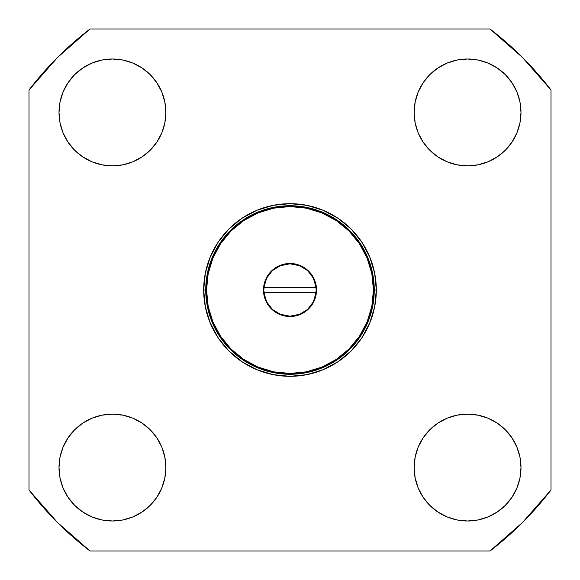 <?xml version="1.0" encoding="UTF-8"?>
<svg xmlns="http://www.w3.org/2000/svg" width="580" height="580" viewBox="0 0 580 580"><rect width="100%" height="100%" fill="white"/><g stroke="black" fill="none" stroke-linecap="round" stroke-linejoin="round"><path stroke-width="0.87" d="M279.973 314.208L290 316.201A26.201 26.201 0 0 1 263.936 292.675A26.201 26.201 0 0 0 263.936 292.683A26.201 26.201 0 0 1 263.936 287.325L316.064 287.325A26.201 26.201 0 0 1 316.064 292.675L316.064 292.675A26.201 26.201 0 0 1 290 316.201A26.201 26.201 0 0 0 307.56 309.452L313.367 301.854A26.201 26.201 0 0 0 313.374 301.846L316.064 292.675A26.201 26.201 0 0 0 316.064 287.325A26.201 26.201 0 0 0 316.064 287.317L313.367 278.146A26.201 26.201 0 0 0 313.367 278.139L307.56 270.548L299.403 265.546L290 263.798A26.201 26.201 0 0 1 316.064 287.325L263.936 287.325A26.201 26.201 0 0 1 290 263.798A26.201 26.201 0 0 0 290 263.798L279.973 265.792M373.44 290A83.44 83.44 0 0 1 290 373.44A83.44 83.44 0 0 1 206.56 290L208.162 273.724L212.911 258.071L220.625 243.643L230.999 230.999L243.643 220.625L258.071 212.911L273.724 208.162L290 206.56L306.276 208.162L321.929 212.911L336.356 220.625L349 230.999L359.375 243.643L367.089 258.071L371.838 273.724L373.44 290L371.838 306.276L367.089 321.929L359.375 336.356L349 349L336.356 359.375L321.929 367.089L306.276 371.838L290 373.44L273.724 371.838L258.071 367.089L243.643 359.375L230.999 349L220.625 336.356L212.911 321.929L208.162 306.276L206.56 290A83.44 83.44 0 0 1 290 206.56A83.44 83.44 0 0 1 373.44 290M263.487 290A26.513 26.513 0 0 1 290 263.487A26.513 26.513 0 0 1 316.513 290A26.513 26.513 0 0 1 290 316.513A26.513 26.513 0 0 1 263.487 290L265.51 300.143L271.251 308.748L279.857 314.49L290 316.513L300.143 314.49L308.748 308.748L314.49 300.143L316.513 290L314.49 279.857L308.748 271.251L300.143 265.51L290 263.487L279.857 265.51L271.251 271.251L265.51 279.857L263.487 290M519.97 102.015L516.925 91.988L519.97 102.015L520.992 112.44A53.432 53.432 0 0 1 467.56 165.873A53.432 53.432 0 0 1 414.127 112.44L415.157 122.859L414.127 112.44L415.157 102.015L414.127 112.44A53.432 53.432 0 0 1 467.56 59.008A53.432 53.432 0 0 1 520.992 112.44L519.97 122.859L516.925 132.885L519.97 122.859M60.03 122.859L63.075 132.885L60.03 122.859L59.008 112.44A53.432 53.432 0 0 1 112.44 59.008A53.432 53.432 0 0 1 165.873 112.44L164.843 102.015L161.805 91.988L164.843 102.015L165.873 112.44L164.843 122.859L165.873 112.44A53.432 53.432 0 0 1 112.44 165.873A53.432 53.432 0 0 1 59.008 112.44L60.03 102.015L63.075 91.988L60.03 102.015M60.03 477.985L63.075 488.012L60.03 477.985L59.008 467.56A53.432 53.432 0 0 1 112.44 414.127A53.432 53.432 0 0 1 165.873 467.56L164.843 457.141L161.805 447.115L164.843 457.141L165.873 467.56L164.843 477.985L165.873 467.56A53.432 53.432 0 0 1 112.44 520.992A53.432 53.432 0 0 1 59.008 467.56L60.03 457.141L63.075 447.115L60.03 457.141M519.97 457.141L516.925 447.115L519.97 457.141L520.992 467.56A53.432 53.432 0 0 1 467.56 520.992A53.432 53.432 0 0 1 414.127 467.56L415.157 477.985L414.127 467.56L415.157 457.141L414.127 467.56A53.432 53.432 0 0 1 467.56 414.127A53.432 53.432 0 0 1 520.992 467.56L519.97 477.985L516.925 488.012L519.97 477.985M205.74 290.029L205.74 290A84.26 84.26 0 0 1 290 205.74A84.26 84.26 0 0 1 374.26 290A84.26 84.26 0 0 0 290 205.74A84.26 84.26 0 0 0 205.74 290L203.681 290A86.319 86.319 0 0 1 290 203.681A86.319 86.319 0 0 1 376.318 290L374.26 290L372.643 306.436L367.843 322.248M374.26 289.971L374.26 290A84.26 84.26 0 0 1 290 374.26A84.26 84.26 0 0 1 205.74 290L207.357 273.564L212.157 257.752M219.95 243.165L230.419 230.419L243.187 219.943L257.752 212.157L273.564 207.357M289.971 205.74L306.436 207.357L322.248 212.157M336.835 219.958L349.58 230.419L360.057 243.187L367.843 257.752L372.643 273.564M360.049 336.835L349.58 349.58L336.813 360.057L322.248 367.843L306.436 372.643M290.029 374.26L273.564 372.643L257.752 367.843M243.216 360.079L230.419 349.58L219.943 336.813L212.157 322.248L207.357 306.436M415.157 122.859L418.195 132.885L415.157 122.859M457.141 164.843L467.56 165.873L477.985 164.843L488.012 161.805L477.985 164.843L467.56 165.873L457.141 164.843L447.115 161.805L437.878 156.868L429.78 150.22L423.132 142.122L418.195 132.885M505.347 150.22L511.988 142.122L516.925 132.885L511.988 142.122L505.347 150.22L497.248 156.868L488.012 161.805M505.347 74.653L497.248 68.012L505.347 74.653L511.988 82.751L516.925 91.988M488.012 63.075L477.985 60.03L488.012 63.075L497.248 68.012M457.141 60.03L447.115 63.075L437.878 68.012L447.115 63.075L457.141 60.03L467.56 59.008L477.985 60.03M102.015 164.843L112.44 165.873L122.859 164.843L132.885 161.805L122.859 164.843L112.44 165.873L102.015 164.843L91.988 161.805L82.751 156.868L74.653 150.22L68.012 142.122L63.075 132.885M150.22 74.653L142.122 68.012L132.885 63.075L122.859 60.03L132.885 63.075L142.122 68.012L150.22 74.653L156.868 82.751L161.805 91.988M102.015 60.03L91.988 63.075L102.015 60.03L112.44 59.008L122.859 60.03M74.653 74.653L68.012 82.751L74.653 74.653L82.751 68.012L91.988 63.075M74.653 505.347L82.751 511.988L74.653 505.347L68.012 497.248L63.075 488.012M91.988 516.925L102.015 519.97L91.988 516.925L82.751 511.988M122.859 519.97L132.885 516.925L122.859 519.97L112.44 520.992L102.015 519.97M122.859 415.157L112.44 414.127L102.015 415.157L91.988 418.195L102.015 415.157L112.44 414.127L122.859 415.157L132.885 418.195L142.122 423.132L150.22 429.78L156.868 437.878L161.805 447.115M74.653 429.78L68.012 437.878L63.075 447.115L68.012 437.878L74.653 429.78L82.751 423.132L91.988 418.195M415.157 477.985L418.195 488.012L415.157 477.985M429.78 505.347L437.878 511.988L447.115 516.925L457.141 519.97L447.115 516.925L437.878 511.988L429.78 505.347L423.132 497.248L418.195 488.012M477.985 519.97L488.012 516.925L477.985 519.97L467.56 520.992L457.141 519.97M505.347 505.347L511.988 497.248L505.347 505.347L497.248 511.988L488.012 516.925M477.985 415.157L467.56 414.127L457.141 415.157L447.115 418.195L457.141 415.157L467.56 414.127L477.985 415.157L488.012 418.195L497.248 423.132L505.347 429.78L511.988 437.878L516.925 447.115M551 490.006A328.817 328.817 0 0 1 490.006 551L522.508 522.508L551 490.006L551 89.994L522.508 57.492L490.006 29A328.817 328.817 0 0 1 551 89.994L551 490.006M29 89.994A328.817 328.817 0 0 1 89.994 29L57.492 57.492L29 89.994L29 490.006L57.492 522.508L89.994 551A328.817 328.817 0 0 1 29 490.006L29 89.994M490.006 29L89.994 29L490.006 29M89.994 551L490.006 551L89.994 551M415.157 102.015L418.195 91.988L423.132 82.751L429.78 74.653L437.878 68.012M164.843 122.859L161.805 132.885L156.868 142.122L150.22 150.22L142.122 156.868L132.885 161.805M63.075 91.988L68.012 82.751M164.843 477.985L161.805 488.012L156.868 497.248L150.22 505.347L142.122 511.988L132.885 516.925M516.925 488.012L511.988 497.248M415.157 457.141L418.195 447.115L423.132 437.878L429.78 429.78L437.878 423.132L447.115 418.195M203.681 290L205.342 273.158L210.257 256.969L218.232 242.048L228.969 228.969L242.048 218.232L256.969 210.257L273.158 205.342L290 203.681L306.842 205.342L323.031 210.257L337.951 218.232L351.031 228.969L361.768 242.048L369.743 256.969L374.658 273.158L376.318 290L374.658 306.842L369.743 323.031L361.768 337.951L351.031 351.031L337.951 361.768L323.031 369.743L306.842 374.658L290 376.318L273.158 374.658L256.969 369.743L242.048 361.768L228.969 351.031L218.232 337.951L210.257 323.031L205.342 306.842L203.681 290L205.74 290A84.26 84.26 0 0 0 290 374.26A84.26 84.26 0 0 0 374.26 290L376.318 290A86.319 86.319 0 0 1 290 376.318A86.319 86.319 0 0 1 203.681 290M277.276 267.09L271.933 271.019M269.279 273.956L266.176 279.089M264.726 283.062L263.798 290L264.726 296.938M266.176 300.911L269.279 306.044M271.933 308.981L277.276 312.91M280.589 314.454A26.201 26.201 0 0 0 280.597 314.454L290 316.201A26.201 26.201 0 0 0 290 316.201L300.027 314.208M302.724 312.91L308.067 308.981M310.72 306.044L313.824 300.911M315.274 296.938L316.201 290L315.274 283.062M313.824 279.089L310.72 273.956M308.067 271.019L302.724 267.09M300.027 265.792L290 263.798A26.201 26.201 0 0 0 272.44 270.548L266.633 278.146A26.201 26.201 0 0 0 266.626 278.154L263.936 287.325A26.201 26.201 0 0 0 263.936 292.675L316.064 292.675L263.936 292.675L266.633 301.854A26.201 26.201 0 0 0 266.633 301.861L272.44 309.452L280.597 314.454M290 263.798L280.597 265.546L272.44 270.548M290 316.201L299.403 314.454L307.56 309.452"/></g></svg>
